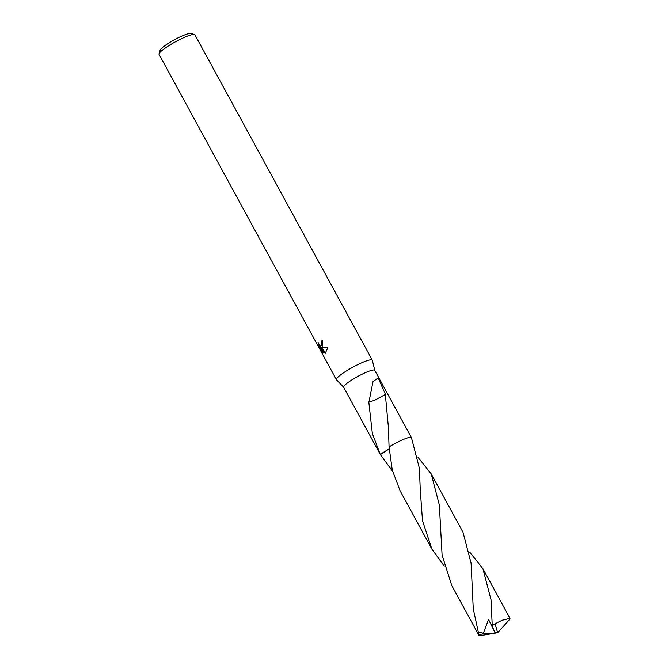 <?xml version="1.0" encoding="UTF-8"?>
<svg xmlns="http://www.w3.org/2000/svg" width="669" height="669" viewBox="0 0 669 669"><rect width="100%" height="100%" fill="white"/><g stroke="black" fill="none" stroke-linecap="round" stroke-linejoin="round"><path stroke-width="1" d="M374.774 370.375L372.349 360.282A20.421 3.161 151.4 0 0 372.307 360.165A20.421 3.161 151.4 0 0 358.199 364.413A20.421 3.161 151.4 0 0 338.69 376.463A20.421 3.161 151.4 0 0 336.44 379.716A20.421 3.161 151.4 0 0 336.524 379.825L343.69 387.318M374.782 370.434A17.703 2.735 151.4 0 0 374.74 370.325A17.703 2.735 151.4 0 0 362.523 374.004A17.703 2.735 151.4 0 0 345.614 384.449A17.703 2.735 151.4 0 0 343.665 387.267L380.218 454.318L372.349 433.495L368.795 401.91A17.703 2.735 -28.6 0 1 369.004 401.785L372.984 381.706L378.169 377.868L385.478 394.434A17.703 2.735 151.4 0 0 385.336 394.459L388.405 427.257L389.074 446.934L392.235 469.906L400.129 490.845L431.881 549.09L422.515 520.775L420.266 490.026L419.43 468.467L411.443 437.618A17.703 2.743 151.4 0 0 403.558 439.366A17.703 2.743 151.4 0 0 389.082 446.925A17.703 2.735 151.4 0 1 410.958 437.342M322.592 346.935L321.446 347.604L327.793 347.763L325.276 353.332L320.794 347.621L323.88 353.282L322.374 352.07L318.561 345.079L318.059 342.311L319.305 344.694L321.045 345.572L321.797 342.687L321.279 341.257A20.421 3.161 -28.6 0 1 322.508 340.312L322.592 346.935M372.307 360.165L194.905 34.78A20.421 3.161 151.4 0 0 194.445 34.47A20.421 3.161 151.4 0 0 179.401 39.722A20.421 3.161 151.4 0 0 161.288 51.087A20.421 3.161 151.4 0 0 159.021 53.779A20.421 3.161 151.4 0 0 159.038 54.331L336.44 379.716M194.445 34.47L190.824 33.45A17.703 2.735 151.4 0 0 177.795 37.999A17.703 2.735 151.4 0 0 162.09 47.85A17.703 2.735 151.4 0 0 160.125 50.183L159.021 53.779M392.569 471.277L380.377 454.611L389.207 448.849L380.218 454.318M322.575 340.446A19.744 3.052 151.4 0 0 321.806 341.039L322.324 342.469L321.572 345.346M321.806 341.039L321.279 341.257M318.879 344.092L322.926 351.844L322.374 352.07M319.113 344.853L318.561 345.079M322.157 347.37L320.794 347.621M322.926 351.835L323.336 352.279M321.488 347.612L325.761 353.065M411.41 437.576L374.74 370.325M368.795 401.91L374.055 400.597L385.336 394.459M369.004 401.785L374.063 400.58M469.722 552.151L482.893 568.675L491.021 599.775L492.292 626.51L488.537 619.494L483.353 633.259L478.285 631.921L473.267 608.823L471.101 563.239L462.973 532.139L431.221 473.895L439.349 505.003L442.092 555.086L451.801 585.618L478.895 635.307L478.285 631.921M499.266 630.951L497.652 632.723L495.093 623.767A17.703 2.735 151.4 0 0 491.958 625.473M495.093 623.767L502.176 620.247L509.979 618.357L509.786 619.277L497.652 632.723L481.053 635.55L478.895 635.307M403.558 439.366A17.703 2.743 151.4 0 0 389.074 446.934M444.241 566.049L431.881 549.09M418.05 457.379L431.221 473.895M492.242 626.36L494.985 632.565L497.652 632.723M494.985 632.565L488.537 619.494M495.135 632.949L479.088 634.388M321.045 345.572L321.572 345.355M509.979 618.357L482.893 568.675"/></g></svg>
